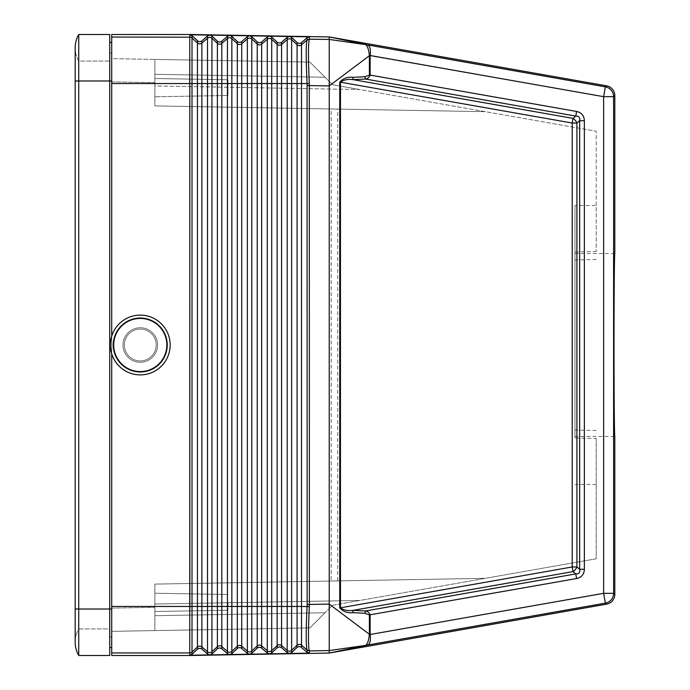 <?xml version="1.0" encoding="UTF-8"?>
<svg xmlns="http://www.w3.org/2000/svg" width="690" height="690" viewBox="0 0 690 690"><rect width="100%" height="100%" fill="white"/><g stroke="black" fill="none" stroke-linecap="round" stroke-linejoin="round"><path stroke-width="0.52" stroke-dasharray="3.45 2.59" d="M307.128 604.44L309.362 604.44L309.31 606.622L307.076 606.467L307.076 83.533L297.079 83.533L297.079 44.721L291.629 39.675L291.629 37.407L289.498 36.501L287.204 37.329L281.313 42.538L279.355 43.151L277.423 42.47L271.705 37.062L269.445 36.156L267.28 36.984L261.389 42.194L259.431 42.806L257.499 42.125L251.781 36.717L249.642 35.811L229.597 35.457L231.857 36.363L237.576 41.771L239.508 42.452L241.457 41.84L247.356 36.639L249.521 35.802M189.75 34.5L189.75 37.191L111.711 37.053L111.711 655.5M192.01 35.664L197.72 41.081L199.651 41.762L201.609 41.15L207.5 35.94L209.674 35.112L229.597 35.457L227.433 36.285L221.533 41.495L219.584 42.107L217.937 41.624L211.934 36.018L209.795 35.112L189.871 34.759L189.888 37.053A3.321 3.321 180 0 1 192.01 37.941L192.01 35.664L189.871 34.759M140.268 317.771A27.229 27.229 0 0 0 113.039 345A27.229 27.229 0 0 0 140.268 372.229A27.229 27.229 0 0 0 167.498 345A27.229 27.229 0 0 0 140.268 317.771A27.229 27.229 0 0 0 113.039 345A27.229 27.229 0 0 0 140.268 372.229A27.229 27.229 0 0 0 167.498 345A27.229 27.229 0 0 0 140.268 317.771A27.229 27.229 0 0 0 113.039 345A27.229 27.229 0 0 0 140.268 372.229A27.229 27.229 0 0 0 167.498 345A27.229 27.229 0 0 0 140.268 317.771A27.229 27.229 0 0 0 113.039 345A27.229 27.229 0 0 0 140.268 372.229A27.229 27.229 0 0 0 167.498 345A27.229 27.229 0 0 0 140.268 317.771M140.268 315.114A29.886 29.886 0 0 0 110.383 345A29.886 29.886 0 0 0 140.268 374.886A29.886 29.886 0 0 1 110.383 345A29.886 29.886 0 0 1 140.268 315.114A29.886 29.886 0 0 0 110.383 345A29.886 29.886 0 0 0 140.268 374.886A29.886 29.886 0 0 1 110.383 345A29.886 29.886 0 0 1 140.268 315.114A29.886 29.886 0 0 0 110.383 345A29.886 29.886 0 0 0 140.268 374.886A29.886 29.886 0 0 0 170.154 345A29.886 29.886 0 0 0 140.268 315.114A29.886 29.886 0 0 1 170.154 345A29.886 29.886 0 0 1 140.268 374.886A29.886 29.886 0 0 0 170.154 345A29.886 29.886 0 0 0 140.268 315.114A29.886 29.886 0 0 0 110.383 345A29.886 29.886 0 0 0 140.268 374.886A29.886 29.886 0 0 0 170.154 345A29.886 29.886 0 0 0 140.268 315.114A29.886 29.886 0 0 0 110.383 345A29.886 29.886 0 0 0 140.268 374.886A29.886 29.886 0 0 0 170.154 345A29.886 29.886 0 0 0 140.268 315.114A29.886 29.886 0 0 1 170.154 345A29.886 29.886 0 0 1 140.268 374.886A29.886 29.886 0 0 0 170.154 345A29.886 29.886 0 0 0 140.268 315.114M111.711 34.5L111.711 37.053M140.268 360.939A15.939 15.939 0 0 1 124.329 345A15.939 15.939 0 0 1 140.268 329.061A15.939 15.939 0 0 0 124.329 345A15.939 15.939 0 0 0 140.268 360.939A15.939 15.939 0 0 0 156.207 345A15.939 15.939 0 0 0 140.268 329.061A15.939 15.939 0 0 0 124.329 345A15.939 15.939 0 0 0 140.268 360.939A15.939 15.939 0 0 0 156.207 345A15.939 15.939 0 0 0 140.268 329.061A15.939 15.939 0 0 0 124.329 345A15.939 15.939 0 0 0 140.268 360.939A15.939 15.939 0 0 0 156.207 345A15.939 15.939 0 0 0 140.268 329.061A15.939 15.939 0 0 1 156.207 345A15.939 15.939 0 0 1 140.268 360.939A15.939 15.939 0 0 1 124.329 345A15.939 15.939 0 0 1 140.268 329.061A15.939 15.939 0 0 1 156.207 345A15.939 15.939 0 0 1 140.268 360.939A15.939 15.939 0 0 1 124.329 345A15.939 15.939 0 0 1 140.268 329.061A15.939 15.939 0 0 0 124.329 345A15.939 15.939 0 0 0 140.268 360.939A15.939 15.939 0 0 1 124.329 345A15.939 15.939 0 0 1 140.268 329.061A15.939 15.939 0 0 1 156.207 345A15.939 15.939 0 0 1 140.268 360.939A15.939 15.939 0 0 0 156.207 345A15.939 15.939 0 0 0 140.268 329.061A15.939 15.939 0 0 1 156.207 345A15.939 15.939 0 0 1 140.268 360.939A15.939 15.939 0 0 0 156.207 345A15.939 15.939 0 0 0 140.268 329.061A15.939 15.939 0 0 0 124.329 345A15.939 15.939 0 0 0 140.268 360.939A15.939 15.939 0 0 0 156.207 345A15.939 15.939 0 0 0 140.268 329.061M111.711 353.815L111.711 336.185M109.719 647.531L109.719 609.011L109.719 647.531L111.711 647.531L111.711 609.011L111.711 647.531M109.719 42.47L109.719 80.989L109.719 42.47L111.711 42.47L111.711 80.989L111.711 42.47M111.711 606.467L189.862 606.467L189.819 610.547L189.75 83.533L189.81 79.436L189.862 83.533L192.01 83.533L192.01 654.336L189.871 655.241L189.75 652.809L111.711 652.947M140.268 371.565A26.565 26.565 0 0 1 113.703 345A26.565 26.565 0 0 1 140.268 318.435A26.565 26.565 0 0 1 166.833 345A26.565 26.565 0 0 1 140.268 371.565M584.361 120.716C584.145 115.67 581.558 112.582 576.599 111.461L575.788 116.093L573.036 118.395A6.641 4.037 50 0 1 576.918 123.027L579.669 120.716L584.361 120.716L584.361 569.284L579.669 569.284L579.669 120.716C580.299 117.567 579.005 116.032 575.788 116.093L365.381 79.022L353.09 79.652L352.771 77.34L365.062 76.711L365.381 79.022C367.494 78.858 369.072 77.547 370.133 75.089L369.409 75.089L369.4 55.709C368.814 50.111 367.753 46.61 366.209 45.204L367.201 44.859L329.708 37.019L366.623 44.781L605.372 86.862L606.588 85.845M596.22 205.525L596.22 131.221L596.22 251.557L596.22 205.525L574.968 205.525L574.968 438.029L596.22 438.443L596.22 558.779L359.913 600.447L154.879 604.026L154.879 630.591L154.879 584.102L485.311 578.332L596.22 558.779L596.22 438.443M485.311 111.668L359.913 89.553L154.879 85.974L154.879 105.898L485.311 111.668L154.879 105.898L485.311 111.668L596.22 131.221L332.546 84.732L359.913 89.553L154.879 85.974L154.879 59.409L154.879 74.296L325.085 77.263L309.931 62.109L332.546 84.732L309.931 62.109L325.085 77.263L154.879 74.296L154.879 59.409L309.931 62.109L154.879 59.409L309.931 62.109L154.879 59.409L154.879 105.898L154.879 59.409L111.711 58.65L111.711 81.894L111.711 58.65L154.879 59.409L154.879 105.898L331.174 108.977L331.174 581.023L154.879 584.102L485.311 578.332L332.546 605.268L309.931 627.891L111.711 631.35L111.711 81.894L111.711 631.35L154.879 630.591L154.879 584.102L154.879 630.591L154.879 615.704L154.879 630.591L309.931 627.891L325.085 612.737L154.879 615.704L325.085 612.737L309.931 627.891L154.879 630.591L309.931 627.891L332.546 605.268L359.913 600.447L154.879 604.026L154.879 584.102L485.311 578.332L337.703 580.911L337.703 109.089L485.311 111.668M111.711 609.011L75.184 609.011L78.738 609.011L75.184 609.011L75.184 80.989L109.719 80.989L109.719 636.905L111.711 636.905L111.711 80.989L111.711 636.905L109.719 636.905L109.719 53.096L109.719 80.989L109.719 61.065L78.738 61.065L78.738 80.989L78.738 34.5L109.719 34.5L109.719 628.935L78.738 628.935L78.738 609.011L78.738 628.935A26.565 26.565 0 0 0 75.184 642.218A26.565 26.565 0 0 1 78.738 628.935L109.719 628.935L109.719 655.5L78.738 655.5L78.738 61.065A26.565 26.565 0 0 1 75.184 47.782A26.565 26.565 0 0 0 78.738 61.065L109.719 61.065L109.719 80.989L111.711 80.989L111.711 53.096L111.711 609.011L111.711 80.989L75.184 80.989L111.711 80.989M331.174 581.023L337.703 580.911M331.174 108.977L337.703 109.089M574.968 251.971L596.22 251.557M352.771 612.66L353.09 610.348C347.889 611.064 343.68 610.21 340.463 607.804L339.739 607.804C343.206 611.65 347.553 613.272 352.771 612.66L365.062 613.289L365.381 610.978C367.494 611.142 369.072 612.453 370.133 614.911L369.409 614.911L369.4 634.291C368.814 639.889 367.753 643.391 366.209 644.796L367.123 645.159L329.225 650.575L329.225 85.896L369.762 55.433M596.22 259.483L574.968 259.966L574.968 205.525M154.879 602.361L154.879 611.495L154.879 602.361M154.879 78.505L154.879 96.773L154.879 78.505L154.879 96.773L154.879 78.505L227.941 79.781L227.941 95.496L154.879 96.773L227.941 95.496L227.941 79.781L227.941 95.496L227.941 79.781L154.879 78.505M227.941 602.361L227.941 610.219L227.941 602.361M291.629 37.407L297.347 42.823L298.934 43.479L301.237 42.892L307.128 37.683L307.128 39.891L309.31 39.192C308.18 43.082 308.18 57.813 309.31 83.378L307.076 83.533C305.92 58.296 305.92 43.789 307.076 39.994L301.513 44.798A3.321 3.321 180 0 1 297.079 44.721L297.079 42.59M109.719 53.096L111.711 53.096L109.719 53.096M301.513 42.668L301.513 606.467L307.076 606.467C305.92 631.704 305.92 646.211 307.076 650.006L301.513 645.202A3.321 3.321 180 0 0 297.079 645.279L291.629 650.325L291.629 652.593L297.347 647.177L298.934 646.521L301.237 647.108L307.128 652.317L307.128 650.109L309.31 650.808C308.18 646.918 308.18 632.187 309.31 606.622M574.968 345L574.968 253.541L574.968 345M596.22 430.517L574.968 430.034L574.968 259.966M574.968 430.034L574.968 438.029M329.225 36.932L329.225 85.896L309.362 85.56L309.31 83.378M269.445 36.156L249.642 35.811M307.128 37.683L309.362 36.855L289.498 36.501M289.377 36.501L269.566 36.156M192.01 654.336L197.72 648.919L199.651 648.238L201.609 648.85L207.5 654.06L209.674 654.888L229.718 654.543L231.857 653.637L237.576 648.229L239.508 647.548L241.457 648.16L247.356 653.361L249.521 654.198L229.718 654.543M352.771 77.34C347.553 76.728 343.206 78.35 339.739 82.196L340.463 82.196C343.68 79.79 347.889 78.936 353.09 79.652L573.036 118.395L572.217 123.027L576.918 123.027L576.918 566.973A6.641 4.037 -50 0 1 573.036 571.605L353.09 610.348L365.381 610.978L575.788 573.908L576.599 578.539L370.133 614.911L370.142 634.498L369.4 634.291M574.968 253.541L614.816 253.541C614.393 252.523 614.014 296.113 614.022 345C614.014 393.887 614.393 437.477 614.816 436.46L574.968 436.46M576.599 111.461L370.133 75.089L370.142 55.502C370.901 49.456 370.047 45.937 367.572 44.936L366.209 45.204L367.123 44.841L329.225 39.425L309.362 39.089L309.362 36.855M307.128 85.56L309.362 85.56L309.362 604.44L329.225 604.104L369.762 634.567M614.816 95.651L613.6 96.678L613.6 593.322L603.638 593.322L603.638 96.678L605.372 86.862A9.962 9.962 50 0 1 613.6 96.678L603.638 96.678L369.4 55.709M277.156 42.245L277.156 83.533L287.204 83.533L287.204 39.597L281.58 44.453A3.321 3.321 180 0 1 277.156 44.376L271.705 39.33A3.321 3.321 180 0 0 267.28 39.252L267.28 83.533L247.356 83.533L247.356 38.907L241.733 43.755L241.733 606.467L247.356 606.467L247.356 83.533L201.885 83.533L201.885 606.467L189.862 606.467L189.75 37.191M189.75 655.5L189.888 652.947A3.321 3.321 180 0 0 192.01 652.059L197.452 647.013L197.452 649.152M267.28 36.984L267.28 39.252L261.657 44.1L261.657 606.467L257.232 606.467L257.232 44.031L251.781 38.985L251.781 606.467L247.356 606.467L247.356 651.093A3.321 3.321 180 0 0 251.781 651.015L251.781 653.283L249.521 654.198M271.705 37.062L271.705 606.467L267.28 606.467L267.28 650.748L261.657 645.9L261.657 606.467L267.28 606.467L267.28 83.533L277.156 83.533L277.156 645.624L271.705 650.67L271.705 652.938L269.566 653.844L249.642 654.189M291.629 652.593L289.498 653.499L287.204 652.671L281.313 647.462L279.355 646.849L277.423 647.531L271.705 652.938M307.128 652.317L309.362 653.145L269.445 653.844L267.28 653.016L261.389 647.807L259.431 647.194L257.499 647.875L251.781 653.283M209.674 654.888L189.871 655.241M241.733 41.624L241.733 43.755A3.321 3.321 180 0 1 237.308 43.677L231.857 38.631L231.857 606.467L227.433 606.467L227.433 38.554L221.809 43.41L221.809 606.467L211.934 606.467L211.934 38.286A3.321 3.321 180 0 0 207.5 38.209L207.5 651.791A3.321 3.321 180 0 0 211.934 651.714L211.934 653.982L209.795 654.888M211.934 653.982L217.643 648.574L219.584 647.893L221.533 648.505L227.433 653.715L229.597 654.543M366.209 644.796L367.572 645.064L329.708 652.982L366.623 645.219L366.209 644.796M614.816 594.349L613.6 593.322A9.962 9.962 -50 0 1 605.372 603.138L603.638 593.322L370.142 634.498C370.901 640.544 370.047 644.063 367.572 645.064L605.372 603.138L606.588 604.155M329.225 653.068L329.225 650.575L309.362 650.912L309.362 653.145M579.669 569.284C580.299 572.433 579.005 573.968 575.788 573.908L573.036 571.605L572.217 566.973L576.918 566.973L579.669 569.284M140.268 362.267A17.267 17.267 0 0 1 123.001 345A17.267 17.267 0 0 1 140.268 327.733A17.267 17.267 0 0 1 157.536 345A17.267 17.267 0 0 1 140.268 362.267A17.267 17.267 0 0 0 157.536 345A17.267 17.267 0 0 0 140.268 327.733A17.267 17.267 0 0 0 123.001 345A17.267 17.267 0 0 0 140.268 362.267M189.75 83.525L111.711 83.533M111.711 81.894L154.879 82.645L111.711 81.894M111.711 608.106L154.879 607.355L111.711 608.106M189.75 606.476L189.75 652.809M109.719 609.011L78.738 609.011L109.719 609.011M301.513 647.332L301.513 606.467L297.079 606.467L297.079 647.41M287.204 37.329L287.204 39.597A3.321 3.321 180 0 1 291.629 39.675L291.629 650.325A3.321 3.321 180 0 1 287.204 650.403L287.204 652.671M281.58 42.323L281.58 645.547L287.204 650.403L287.204 606.467L297.079 606.467L297.079 83.533L287.204 83.533L287.204 606.467L271.705 606.467L271.705 650.67A3.321 3.321 180 0 1 267.28 650.748L267.28 653.016M365.062 76.711L369.409 75.089M340.463 607.804L340.463 82.196L572.217 123.027L572.217 566.973L340.463 607.804M339.739 607.804L339.739 82.196M584.361 569.284C584.145 574.33 581.558 577.418 576.599 578.539M365.062 613.289L369.409 614.911M307.128 39.891L309.31 39.192M247.356 653.361L247.356 651.093L241.733 646.245L241.733 606.467L237.308 606.467L237.308 41.547M227.433 36.285L227.433 38.554A3.321 3.321 180 0 1 231.857 38.631L231.857 36.363M251.781 36.717L251.781 38.985A3.321 3.321 180 0 0 247.356 38.907L247.356 36.639M261.657 41.969L261.657 44.1A3.321 3.321 180 0 1 257.232 44.031L257.232 41.892M221.809 41.279L221.809 43.41A3.321 3.321 180 0 1 217.385 43.332L211.934 38.286L211.934 36.018M221.809 648.721L221.809 606.467L227.433 606.467L227.433 651.446L221.809 646.59A3.321 3.321 180 0 0 217.385 646.668L217.385 41.202M241.733 648.376L241.733 646.245A3.321 3.321 180 0 0 237.308 646.323L237.308 606.467L231.857 606.467L231.857 653.637M207.5 654.06L207.5 651.791L201.885 646.935L201.885 606.467L211.934 606.467L211.934 651.714L217.385 646.668L217.385 648.798M207.5 35.94L207.5 38.209L201.885 43.065L201.885 83.533L197.452 83.533L197.452 647.013A3.321 3.321 180 0 1 201.885 646.935L201.885 649.074M201.885 40.926L201.885 43.065A3.321 3.321 180 0 1 197.452 42.987L197.452 83.533L192.01 83.533L192.01 37.941L197.452 42.987L197.452 40.848M261.657 648.031L261.657 645.9A3.321 3.321 180 0 0 257.232 645.969L257.232 606.467L251.781 606.467L251.781 651.015L257.232 645.969L257.232 648.108M237.308 648.453L237.308 646.323L231.857 651.369A3.321 3.321 180 0 1 227.433 651.446L227.433 653.715M281.58 647.677L281.58 645.547A3.321 3.321 180 0 0 277.156 645.624L277.156 647.755M309.31 650.808L307.128 650.109M227.941 610.219L154.879 611.495L227.941 610.219M596.22 484.475L574.968 484.475M227.941 594.504L154.879 593.227L227.941 594.504"/><path stroke-width="1.03" d="M111.711 606.467L189.862 606.476L189.81 79.436L189.75 606.476L189.81 610.564L189.862 606.467L192.01 606.467L192.01 654.336L189.871 655.241L189.75 652.809L189.75 655.5L111.711 655.5L111.711 353.815M584.361 120.716C584.145 115.67 581.558 112.582 576.599 111.461L575.788 116.093L573.036 118.395A6.641 4.037 -130 0 1 576.918 123.027L579.669 120.716L584.361 120.716L584.361 569.284L579.669 569.284L579.669 120.716C580.299 117.567 579.005 116.032 575.788 116.093L365.381 79.022L353.09 79.652L352.771 77.34L365.062 76.711L365.381 79.022C367.494 78.858 369.072 77.547 370.133 75.089L369.409 75.089L369.4 55.709C368.814 50.111 367.753 46.61 366.209 45.204L367.572 44.936L329.708 37.019L367.123 44.841L329.225 39.425L329.225 85.896L369.762 55.433M237.308 648.453L238.818 647.634L240.853 647.815L247.356 653.361L249.521 654.198L229.718 654.543L231.857 653.637L237.308 648.453L237.308 646.323L231.857 651.369L231.857 653.637M307.128 604.44L307.076 606.467C305.92 631.704 305.92 646.211 307.076 650.006L309.31 650.808C308.18 646.918 308.18 632.187 309.31 606.622L309.362 604.44L307.128 604.44L307.076 83.533L297.079 83.533L297.079 44.721L291.629 39.675L291.629 37.407L297.347 42.823L299.624 43.487L301.237 42.892L307.128 37.683L309.362 36.855L189.871 34.759L189.75 37.191L111.711 37.053L111.711 336.185M249.521 35.802L247.356 36.639L247.356 83.533L227.433 83.533L227.433 606.467L221.809 606.467L221.809 43.41L227.433 38.554L227.433 83.533L207.5 83.533L207.5 606.467L201.885 606.467L201.885 83.533L192.01 83.533L192.01 35.664L198.315 41.443L199.996 41.745L201.885 40.926L201.885 83.533L207.5 83.533L207.5 38.209L201.885 43.065A3.321 3.321 -0 0 1 197.452 42.987L192.01 37.941A3.321 3.321 -0 0 0 189.888 37.053L189.75 34.5L329.225 36.932L329.225 39.425L309.31 39.192C308.18 43.082 308.18 57.813 309.31 83.378L307.076 83.533C305.92 58.296 305.92 43.789 307.076 39.994L301.513 44.798A3.321 3.321 -0 0 1 297.079 44.721L297.079 42.59M209.674 35.112L207.5 35.94L201.885 40.926M229.597 35.457L227.433 36.285L221.533 41.495L219.584 42.107L217.643 41.426L211.934 36.018L209.795 35.112M189.75 655.5L329.225 653.068L329.225 604.104L309.362 604.44L309.31 83.378M369.762 634.567L329.225 604.104L329.225 85.896L307.128 85.56M291.629 37.407L289.498 36.501M269.445 36.156L267.28 36.984L261.389 42.194L259.431 42.806L257.499 42.125L251.781 36.717L249.642 35.811M301.513 42.668L301.513 606.467L297.079 606.467L297.079 83.533L267.28 83.533L267.28 39.252A3.321 3.321 -0 0 1 271.705 39.33L271.705 37.062L269.566 36.156M289.377 36.501L287.204 37.329L281.313 42.538L279.7 43.142L277.423 42.47L271.705 37.062M192.01 35.664L189.871 34.759M227.433 36.285L227.433 38.554A3.321 3.321 -0 0 1 231.857 38.631L231.857 36.363L229.718 35.457M189.75 34.5L111.711 34.5L111.711 37.053M109.719 42.47L111.711 42.47M109.719 647.531L111.711 647.531M584.361 569.284C584.145 574.33 581.558 577.418 576.599 578.539L575.788 573.908L365.381 610.978L365.062 613.289L352.771 612.66L353.09 610.348L573.036 571.605A6.641 4.037 130 0 0 576.918 566.973L579.669 569.284C580.299 572.433 579.005 573.968 575.788 573.908L573.036 571.605L572.217 566.973L572.217 123.027L573.036 118.395L353.09 79.652C347.889 78.936 343.68 79.79 340.463 82.196L339.739 82.196C343.206 78.35 347.553 76.728 352.771 77.34M576.599 111.461L370.133 75.089L370.142 55.502L369.4 55.709M352.771 612.66C347.553 613.272 343.206 611.65 339.739 607.804L340.463 607.804C343.68 610.21 347.889 611.064 353.09 610.348L365.381 610.978C367.494 611.142 369.072 612.453 370.133 614.911L370.142 634.498L603.638 593.322L613.6 593.322L613.6 96.678L603.638 96.678L370.142 55.502C370.901 49.456 370.047 45.937 367.572 44.936L605.372 86.862L606.588 85.845A9.962 9.962 140 0 1 614.816 95.651L614.816 253.541C614.393 252.523 614.014 296.113 614.022 345C614.014 393.887 614.393 437.477 614.816 436.46L614.816 594.349A9.962 9.962 -140 0 1 606.588 604.155L329.225 653.068M231.857 36.363L237.576 41.771L239.508 42.452L241.457 41.84L247.356 36.639M329.225 36.932L606.588 85.845M576.599 578.539L369.409 614.911L369.4 634.291C368.814 639.889 367.753 643.391 366.209 644.796L367.201 645.141L329.708 652.982L366.623 645.219L605.372 603.138L606.588 604.155M229.597 654.543L227.433 653.715L221.533 648.505L219.584 647.893L217.643 648.574L211.934 653.982L209.795 654.888L229.718 654.543M111.711 609.011L109.719 609.011L109.719 655.5L78.738 655.5A26.565 26.565 0 0 1 75.184 642.218L75.184 642.218A26.565 26.565 0 0 0 78.738 655.5L78.738 609.011L75.184 609.011L75.184 642.218L75.184 47.782A26.565 26.565 0 0 1 78.738 34.5A26.565 26.565 0 0 0 75.184 47.782L75.184 80.989L78.738 80.989L78.738 609.011L109.719 609.011L109.719 34.5L78.738 34.5L78.738 80.989L111.711 80.989M309.31 650.808L307.128 650.109L301.513 645.202A3.321 3.321 0 0 0 297.079 645.279L297.079 647.41L298.598 646.582L300.633 646.772L307.128 652.317L307.128 650.109M369.4 634.291L370.142 634.498C370.901 640.544 370.047 644.063 367.572 645.064L366.209 644.796L367.123 645.159L329.225 650.575L309.362 650.912L309.362 653.145L289.498 653.499L291.629 652.593L297.079 647.41M309.362 653.145L307.128 652.317M140.268 318.435A26.565 26.565 0 0 0 113.703 345A26.565 26.565 0 0 0 140.268 371.565A26.565 26.565 0 0 0 166.833 345A26.565 26.565 0 0 0 140.268 318.435M140.268 315.114A29.886 29.886 0 0 0 110.383 345A29.886 29.886 0 0 0 140.268 374.886A29.886 29.886 0 0 0 170.154 345A29.886 29.886 0 0 0 140.268 315.114M269.445 653.844L267.28 653.016L260.777 647.462L259.086 647.22L257.499 647.875L251.781 653.283L249.642 654.189L289.377 653.499L287.204 652.671L281.313 647.462L279.355 646.849L277.423 647.531L271.705 652.938L269.566 653.844M192.01 654.336L197.72 648.919L199.651 648.238L201.609 648.85L207.5 654.06L209.674 654.888L189.871 655.241M111.711 652.947L189.888 652.947A3.321 3.321 0 0 0 192.01 652.059L197.452 647.013L197.452 649.152M287.204 37.329L287.204 39.597A3.321 3.321 -0 0 1 291.629 39.675L291.629 606.467L287.204 606.467L287.204 39.597L281.58 44.453L281.58 606.467L277.156 606.467L277.156 44.376L271.705 39.33L271.705 606.467L267.28 606.467L267.28 83.533L247.356 83.533L247.356 651.093L241.733 646.245A3.321 3.321 0 0 0 237.308 646.323L237.308 606.467L231.857 606.467L231.857 651.369A3.321 3.321 0 0 1 227.433 651.446L227.433 653.715M267.28 36.984L267.28 39.252L261.657 44.1A3.321 3.321 -0 0 1 257.232 44.031L251.781 38.985A3.321 3.321 -0 0 0 247.356 38.907L241.733 43.755L241.733 648.376M309.362 36.855L309.362 39.089L307.076 39.994L309.31 39.192M309.31 606.622L301.513 606.467L301.513 647.332M261.657 41.969L261.657 606.467L251.781 606.467L251.781 36.717M261.657 648.031L261.657 645.9L267.28 650.748L267.28 606.467L261.657 606.467L261.657 645.9A3.321 3.321 0 0 0 257.232 645.969L257.232 41.892M221.809 41.279L221.809 43.41A3.321 3.321 -0 0 1 217.385 43.332L211.934 38.286A3.321 3.321 -0 0 0 207.5 38.209L207.5 35.94M211.934 36.018L211.934 606.467L207.5 606.467L207.5 651.791L201.885 646.935L201.885 606.467L197.452 606.467L197.452 40.848M257.232 648.108L257.232 645.969L251.781 651.015L251.781 606.467L237.308 606.467L237.308 43.677L231.857 38.631L231.857 606.467L227.433 606.467L227.433 651.446L221.809 646.59L221.809 606.467L217.385 606.467L217.385 41.202M287.204 652.671L287.204 650.403L281.58 645.547L281.58 606.467L287.204 606.467L287.204 650.403A3.321 3.321 0 0 0 291.629 650.325L297.079 645.279L297.079 606.467L291.629 606.467L291.629 652.593M281.58 647.677L281.58 645.547A3.321 3.321 0 0 0 277.156 645.624L277.156 606.467L271.705 606.467L271.705 652.938M111.711 83.533L189.75 83.533L189.75 37.191M189.75 83.525L192.01 83.533L192.01 606.467L197.452 606.467L197.452 647.013A3.321 3.321 0 0 1 201.885 646.935L201.885 649.074M221.809 648.721L221.809 646.59A3.321 3.321 0 0 0 217.385 646.668L217.385 606.467L211.934 606.467L211.934 653.982M241.733 41.624L241.733 43.755A3.321 3.321 -0 0 1 237.308 43.677L237.308 41.547M281.58 42.323L281.58 44.453A3.321 3.321 -0 0 1 277.156 44.376L277.156 42.245M307.128 37.683L307.128 39.891M365.062 613.289L369.409 614.911M339.739 607.804L339.739 82.196M365.062 76.711L369.409 75.089M614.816 95.651L613.6 96.678A9.962 9.962 -130 0 0 605.372 86.862L603.638 96.678L603.638 593.322L605.372 603.138A9.962 9.962 130 0 0 613.6 593.322L614.816 594.349M340.463 607.804L340.463 82.196L572.217 123.027L576.918 123.027L576.918 566.973L572.217 566.973L340.463 607.804M207.5 654.06L207.5 651.791A3.321 3.321 0 0 0 211.934 651.714L217.385 646.668L217.385 648.798M251.781 653.283L251.781 651.015A3.321 3.321 0 0 1 247.356 651.093L247.356 653.361M189.75 606.476L189.75 652.809M277.156 647.755L277.156 645.624L271.705 650.67A3.321 3.321 0 0 1 267.28 650.748L267.28 653.016"/></g></svg>
